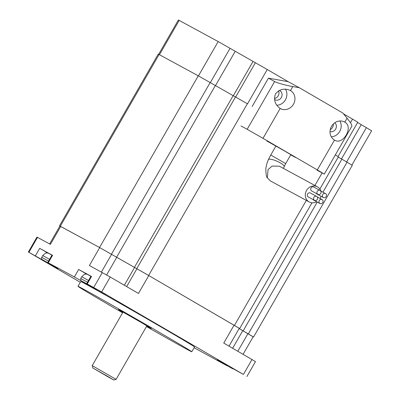 <?xml version="1.0" encoding="UTF-8"?>
<svg xmlns="http://www.w3.org/2000/svg" width="400" height="400" viewBox="0 0 400 400"><rect width="100%" height="100%" fill="white"/><g stroke="black" fill="none" stroke-linecap="round" stroke-linejoin="round"><path stroke-width="0.6" d="M253.135 336.83L239.14 328.55M248.31 333.9L347.045 162.2L338.265 157.08M239.275 328.31L148.63 275.455L99.555 247.51L59.885 226.07M136.755 268.695L235.49 96.995L210.16 82.57L111.43 254.27M99.555 247.51L198.285 75.81L159.05 54.525L60.32 226.225M59.51 225.815L158.24 54.115L159.05 54.525M198.285 75.81L210.16 82.57M235.49 96.995L247.36 103.755L148.63 275.455M335.32 154.93L338.42 156.81L319.89 189.03M347.045 162.2L352.275 165.33L253.545 337.03M235.64 97.08L255.38 62.745L230.055 48.325L210.31 82.66M255.38 62.745L267.255 69.505L247.51 103.84M350.505 122.645L352.535 119.115L343.505 113.86M280.175 108.46A10.335 9.425 118.5 0 0 280.395 108.59A10.335 9.425 118.5 0 0 293.54 104.12A10.335 9.425 118.5 0 0 290.475 90.545C284.69 87.92 279.7 89.02 275.5 93.845C273.44 99.875 275 104.745 280.175 108.46L263.005 138.325L247.175 129.31L274.645 81.53L268.435 78.165L288.165 81.67L267.255 69.505M352.535 119.115L357.77 122.245L338.04 156.555M357.615 122.515L371.625 130.765L351.9 165.075M158.65 54.31L178.38 20L179.19 20.41L159.45 54.745M198.44 75.895L218.18 41.565L179.19 20.41M218.18 41.565L230.055 48.325M146.765 326.04L151.315 328.49L141.72 322.75L120.515 310.66L118.465 309.6L122.875 312.3M194.1 347.72L227 365.74L217.365 359.945L243.415 374.43L101.645 291.96L86.7 283.66L90.99 276.195L91.535 276.47L78.66 269.485L86.84 274.145M86.7 283.66L96.875 289.73L74.365 276.95L47.735 262.52L57.915 268.59L28.375 252.015L80.325 282.295M47.735 262.52L52.03 255.055L52.57 255.33L39.695 248.345L47.875 253.01M146.48 326.535A65.625 0.73 -150.1 0 0 191.78 351.755L194.525 346.98A65.625 0.73 -150.1 0 0 161.295 327.1A65.625 0.73 -150.1 0 0 80.75 281.555L78.005 286.335A65.625 0.73 -150.1 0 0 111.24 306.215A65.625 0.73 -150.1 0 0 122.59 312.795M191.78 351.755A65.625 0.73 -150.1 0 0 158.545 331.875A65.625 0.73 -150.1 0 0 78.005 286.335M87.05 274.175L90.93 276.3L87.135 274.19L85.455 274.16C85.22 273.69 83.975 274.535 81.72 276.7L80.715 278.445L87.51 282.245M48.085 253.04L51.965 255.165L48.185 253.03M47.525 262.87L36.745 256.775L47.525 262.87M234.085 369.1L223.305 363.005L234.085 369.1M106.055 294.625L95.275 288.53L106.055 294.625M49.615 243.935L59.905 226.04L99.705 247.6L148.775 275.545L239.29 328.285L229.025 346.135M237.81 351.245L247.915 333.67L239.135 328.555M247.915 333.67L253.15 336.805L243.08 354.31M28.375 252.015L36.96 237.085L50.41 244.365L60.715 226.45M148.775 275.545L138.475 293.46L110.23 277.03L89.4 265.52L99.705 247.6M234.06 325.155L223.755 343.07L255.49 361.59L246.905 376.52M107.645 376.345L92.845 367.98L108.87 377.325L113.75 380L107.645 376.345M92.845 367.98L92.21 365.625L116.1 379.365L146.91 325.79M53.785 266.245L42.87 259.92L53.785 266.245M224.45 364.095L232.27 368.545L224.45 364.095M89.825 285.595L81.985 281.135L89.825 285.595M314.44 200.305A2.24 2.04 118.5 0 0 317.34 199.365A2.24 2.04 118.5 0 0 316.625 196.4A2.24 2.04 118.5 0 0 314.44 200.305M310.465 193.055A2.24 2.04 118.5 0 0 307.57 194A2.24 2.04 118.5 0 0 308.33 196.99M319.875 203.465A2.24 2.04 118.5 0 0 322.77 202.525A2.24 2.04 118.5 0 0 322.06 199.56A2.24 2.04 118.5 0 0 319.875 203.465M313.085 199.57A2.24 2.04 118.5 0 0 313.765 200.15M323.31 197.495A2.24 2.04 118.5 0 0 326.205 196.555A2.24 2.04 118.5 0 0 325.49 193.585A2.24 2.04 118.5 0 0 323.31 197.495M316.52 193.6A2.24 2.04 118.5 0 0 317.2 194.18M317.875 194.335A2.24 2.04 118.5 0 0 320.775 193.395A2.24 2.04 118.5 0 0 320.06 190.425A2.24 2.04 118.5 0 0 317.875 194.335M313.9 187.085A2.24 2.04 118.5 0 0 311.005 188.025A2.24 2.04 118.5 0 0 311.765 191.02M320.04 198.465A8.61 7.855 118.5 0 0 320.105 198.35A8.61 7.855 118.5 0 0 321 196.245M320.935 191.115A8.61 7.855 118.5 0 0 317.425 186.83A8.61 7.855 118.5 0 0 306.525 190.45A8.61 7.855 118.5 0 0 309.21 201.97A8.61 7.855 118.5 0 0 316.72 201.755M309.21 201.97L270.305 180.865L267.355 177.81L268.05 169.58L272.155 166.065L279.375 166.19L317.425 186.83M274.54 99.52A5.165 4.715 118.5 0 0 274.68 99.605A5.165 4.715 118.5 0 0 274.79 99.67A5.165 4.715 118.5 0 0 281.365 97.435A5.165 4.715 118.5 0 0 279.83 90.645A5.165 4.715 118.5 0 0 279.72 90.585A5.165 4.715 118.5 0 0 279.36 90.41M317.01 170.18L324.3 174.095L317.32 169.92L334.495 140.06C342.98 145.745 353.88 126.84 344.795 122.145A10.335 9.425 118.5 0 0 344.57 122.02A10.335 9.425 118.5 0 0 331.425 126.485A10.335 9.425 118.5 0 0 334.495 140.06L334.715 140.185M274.645 81.53C276.515 82.76 286.48 85.53 292.765 86.565L290.475 90.545L290.25 90.42M247.175 129.31L240.965 125.94M268.435 78.165L252.125 106.53M291.21 155.17L295.53 157.47L284.995 151.215L266.765 140.95M263.005 138.325L317.32 169.92M344.795 122.145L347.085 118.16L342.795 113.01L299.34 87.735L288.165 81.67M292.765 86.565L299.34 87.735M274.445 98.46A5.165 4.715 118.5 0 0 278.485 90.885M330.25 129.59A5.165 4.715 118.5 0 0 333.255 124.055M276.795 105.255A10.335 9.425 118.5 0 0 285.55 99.6A10.335 9.425 118.5 0 0 285.475 89.185M331.305 136.845A10.335 9.425 118.5 0 0 339.86 131.22A10.335 9.425 118.5 0 0 339.91 120.98M330.005 131.63A5.165 4.715 118.5 0 0 335.715 128.97A5.165 4.715 118.5 0 0 334.83 122.735M347.085 118.16L350.86 123.19L351.975 125.97L324.3 174.095M243.15 330.895L317.245 202.04M322.915 192.185L341.885 159.195M234.455 325.38L306.32 200.405M314.905 185.465L322.11 172.945M134.4 267.415L233.13 95.715M116.59 257.275L215.32 85.575M346.65 161.97L366.395 127.635M361.235 124.63L341.49 158.97M253.025 61.465L233.28 95.795M235.215 51.325L215.47 85.66M91.535 276.47L87.24 283.935M52.57 255.33L48.275 262.795M37.5 237.36L28.915 252.29M35.4 255.81L39.695 248.345M74.365 276.95L78.66 269.485M93.73 287.455L102.315 272.525M110.23 277.03L101.645 291.96M243.415 374.43L252 359.5M232.65 348.245L242.755 330.67M111.575 254.36L101.415 272.035M106.625 274.95L116.735 257.365M124.345 285.24L134.545 267.505M126.665 286.59L136.905 268.785M49.555 259.36L42.755 255.56L41.75 257.31L48.55 261.11M54.045 266.395L42.67 259.8L54.045 266.395M220.51 361.65L233.445 369.075M88.52 280.495L81.72 276.7M89.945 285.665L81.955 281.11L89.945 285.665M290.845 154.625L285.69 163.6L270.755 155.015L268.4 159.655C267.135 162.355 266.265 165.495 265.795 169.06C266.005 174.53 266.525 177.445 267.355 177.81M285.69 163.6L284.155 166.62A8.61 2.05 -156.1 0 0 280.355 162.905A8.61 2.05 -156.1 0 0 269.485 159.185A8.61 2.05 -156.1 0 0 268.4 159.655M239.685 328.51L311.965 202.81M92.21 365.625L123.02 312.05M113.75 380L116.1 379.365M41.75 257.31C41.38 259.06 42.07 260.135 43.82 260.545L54.855 266.73M42.755 255.56C45.01 253.4 46.255 252.555 46.495 253.02L48.175 253.055M194.05 347.805L194.48 347.94M80.715 278.445C81.32 282.37 79.79 279.295 84.69 282.8L93.82 287.865M314.49 200.335L308.28 196.965M319.925 203.495L313.715 200.125M323.355 197.52L317.15 194.155M317.925 194.36L311.715 190.995M284.155 166.62L283.465 168.41M270.755 155.015L275.925 146.02M320.06 190.425L313.85 187.06M325.49 193.585L320.69 190.98M322.06 199.56L317.255 196.95M316.625 196.4L310.42 193.03"/></g></svg>
